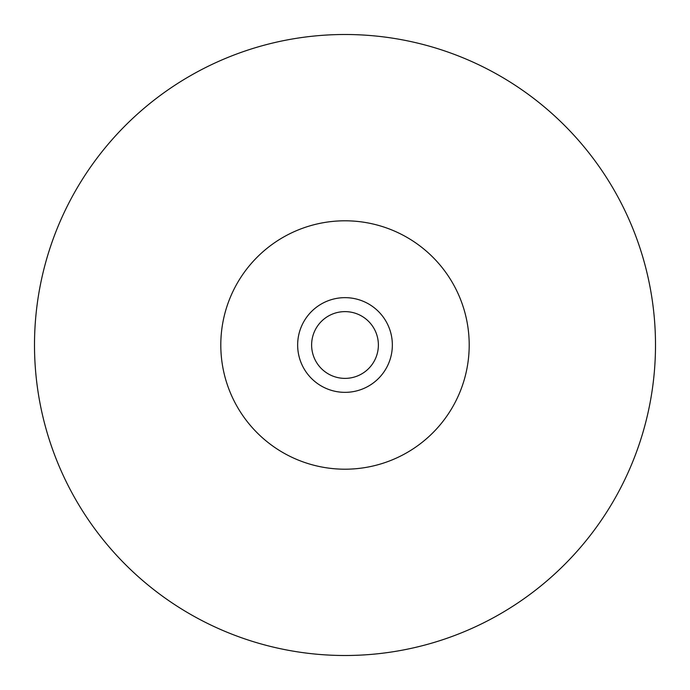 <?xml version="1.0" encoding="UTF-8"?>
<svg xmlns="http://www.w3.org/2000/svg" width="690" height="690" viewBox="0 0 690 690"><rect width="100%" height="100%" fill="white"/><g stroke="black" fill="none" stroke-linecap="round" stroke-linejoin="round"><path stroke-width="1.03" d="M378.379 345A33.379 33.379 0 0 1 345 378.379A33.379 33.379 0 0 1 311.621 345A33.379 33.379 0 0 1 345 311.621A33.379 33.379 0 0 1 378.379 345M469.2 345A124.2 124.2 0 0 0 345 220.8A124.2 124.2 0 0 0 220.8 345A124.2 124.2 0 0 0 345 469.2A124.2 124.2 0 0 0 469.2 345M655.5 345A310.5 310.5 0 0 0 345 34.5A310.5 310.5 0 0 0 34.5 345A310.5 310.5 0 0 0 345 655.5A310.5 310.5 0 0 0 655.5 345M392.351 345A47.351 47.351 0 0 0 345 297.649A47.351 47.351 0 0 0 297.649 345A47.351 47.351 0 0 0 345 392.351A47.351 47.351 0 0 0 392.351 345"/></g></svg>
